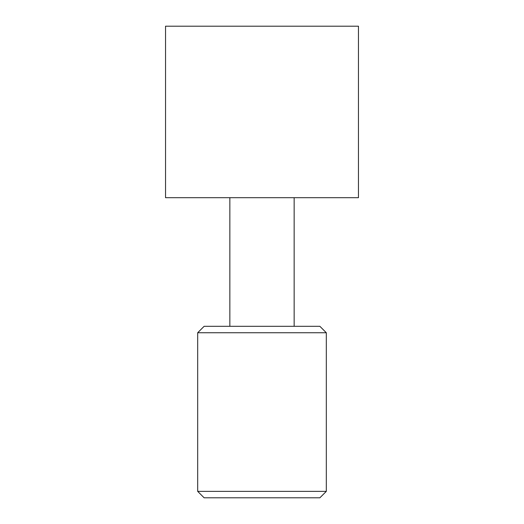 <?xml version="1.0" encoding="UTF-8"?>
<svg xmlns="http://www.w3.org/2000/svg" width="524" height="524" viewBox="0 0 524 524"><rect width="100%" height="100%" fill="white"/><g stroke="black" fill="none" stroke-linecap="round" stroke-linejoin="round"><path stroke-width="0.79" d="M358.462 197.692L165.538 197.692L165.538 26.2L358.462 26.2L358.462 197.692M319.876 497.8L204.124 497.8L197.692 491.368L326.308 491.368L319.876 497.8M197.692 332.74L204.124 326.308L319.876 326.308L326.308 332.74L197.692 332.74L197.692 491.368M294.154 197.692L294.154 326.308M326.308 332.74L326.308 491.368M229.846 197.692L229.846 326.308"/></g></svg>
